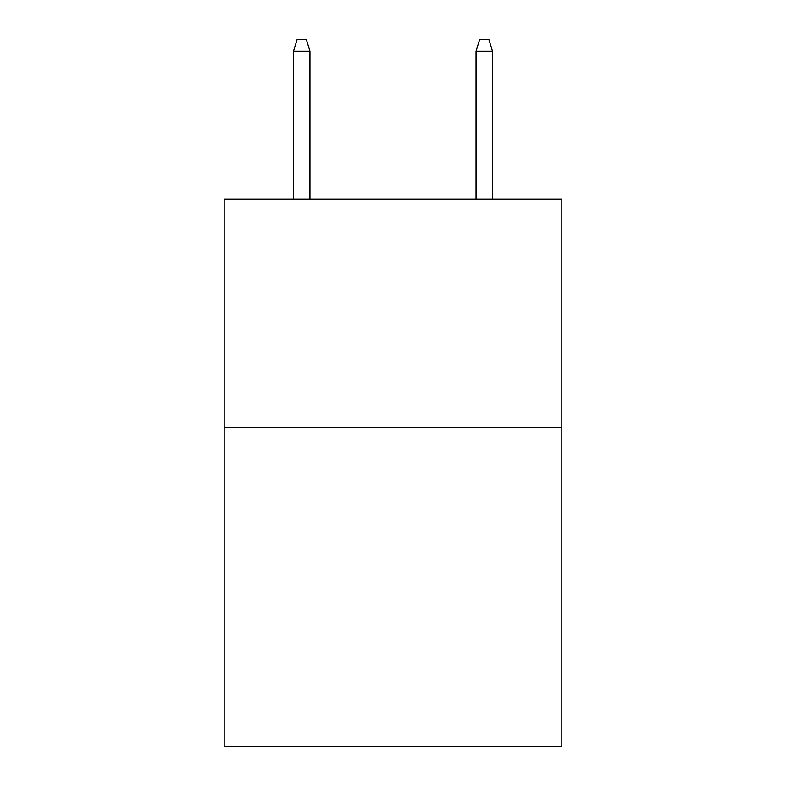 <?xml version="1.0" encoding="UTF-8"?>
<svg xmlns="http://www.w3.org/2000/svg" width="786" height="786" viewBox="0 0 786 786"><rect width="100%" height="100%" fill="white"/><g stroke="black" fill="none" stroke-linecap="round" stroke-linejoin="round"><path stroke-width="1.18" d="M561.823 427.309L561.823 746.7L224.177 746.7L224.177 199.172L561.823 199.172L561.823 427.309L224.177 427.309M309.959 199.172L309.959 51.159L293.532 51.159L293.532 199.172M293.532 51.159L297.187 39.3L306.304 39.3L309.959 51.159M476.041 51.159L479.696 39.3L488.813 39.3L492.468 51.159L476.041 51.159L476.041 199.172M492.468 51.159L492.468 199.172"/></g></svg>

